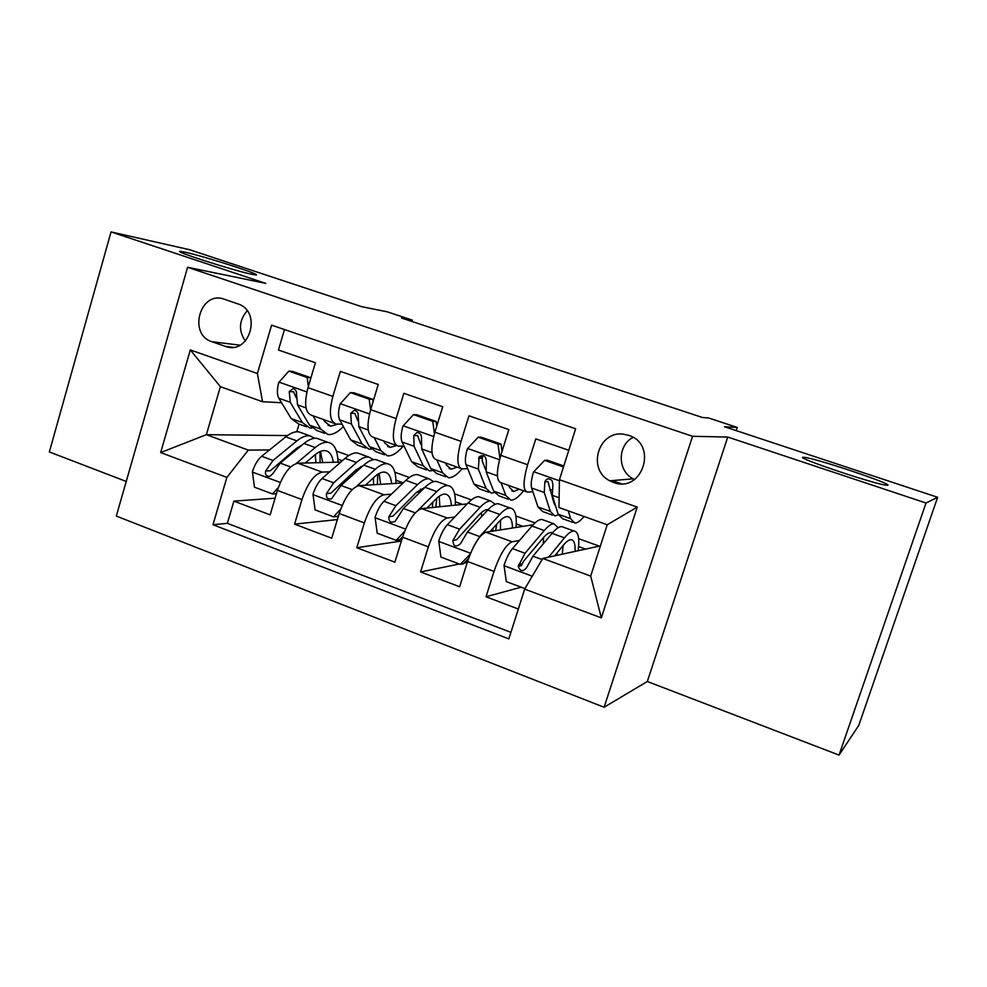 <?xml version="1.0" encoding="UTF-8"?>
<svg xmlns="http://www.w3.org/2000/svg" width="987" height="987" viewBox="0 0 987 987"><rect width="100%" height="100%" fill="white"/><g stroke="black" fill="none" stroke-linecap="round" stroke-linejoin="round"><path stroke-width="1.48" d="M803.393 457.289L804.701 457.388C816.693 458.597 893.914 484.469 887.658 485.246L886.018 485.185C873.285 483.852 793.092 456.697 803.393 457.289M185.494 252.302C205.728 256.645 267.181 276.557 254.979 274.842L251.623 274.238C232.981 270.475 168.271 249.563 181.238 251.5L185.494 252.302M628.546 435.329L623.907 434.268C598.504 429.9 586.599 469.491 609.793 480.792L613.396 482.396C642.352 493.845 658.477 444.212 628.546 435.329M633.062 437.414C617.257 445.297 617.344 470.984 633.185 478.818L634.53 479.497M839.036 755.092L858.789 725.371L937.65 497.288L926.016 503.012L727.752 437.056L692.566 436.291L604.093 707.26L647.312 681.499L839.036 755.092L926.016 503.012M692.566 436.291L187.604 267.28L116.318 516.078L604.093 707.26M187.604 267.28L265.75 283.368L111.037 231.908L49.35 451.947L126.237 481.459M111.037 231.908L189.689 249.748L361.797 306.71L387.052 311.769L412.356 320.133L401.487 318.011L702.436 417.501L708.567 417.97L737.227 427.433L724.532 426.754L937.65 497.288M568.796 450.282L535.793 438.882L527.638 464.741L500.791 455.328C496.165 471.835 496.264 480.99 501.075 482.754L526.071 491.662M500.791 455.328L508.848 429.579L468.973 415.811L461.04 441.374L434.885 432.195C430.455 448.554 430.949 457.721 436.353 459.708L460.522 468.307M434.885 432.195L442.719 406.743L403.843 393.32L396.145 418.599L370.643 409.654C366.411 425.853 367.275 435.045 373.234 437.229L396.601 445.544L390.272 447.419L384.831 443.064L383.783 440.979M370.643 409.654L378.255 384.486L340.355 371.396L332.866 396.404C328.745 412.504 329.831 421.708 336.123 424.003L342.07 424.188M340.786 462.101L297.877 463.199C289.907 464.988 283.084 474.056 277.409 490.416L270.142 514.856L233.907 501.112L275.089 498.213M329.683 471.811L322.157 472.107C314.384 473.994 307.648 483.149 301.948 499.582L294.582 524.134L337.369 519.569M294.582 524.134L331.718 538.223L339.207 513.511C344.944 496.967 351.557 487.664 359.021 485.629L403.14 482.951M467.196 503.913L421.683 508.626C414.762 510.921 408.384 520.445 402.56 537.212L394.874 562.183L356.788 547.736L401.388 541.024M533.116 524.763L485.937 532.19C479.596 534.769 473.464 544.528 467.554 561.504L459.646 586.759L420.585 571.942L459.337 564.009M464.297 562.997L467.27 562.393M527.638 464.741C522.937 481.323 522.863 490.453 527.416 492.143L532.844 491.662M549.895 490.083L552.054 489.873M436.797 459.856L442.608 472.798L448.382 477.72C452.342 477.955 456.895 474.994 462.052 468.85L467.641 468.64M484.925 467.9L485.592 467.875M396.145 418.599C391.839 434.86 392.555 444.051 398.292 446.149L404.065 446.149M211.958 341.736L226.652 346.795C249.452 354.123 261.777 313.101 239.31 304.378L224.283 299.209C200.312 290.03 187.567 334.371 211.958 341.736L239.989 345.166M600.429 545.86L542.739 558.445L590.682 576.087L607.227 524.763L558.95 507.54L559.432 479.719L575.631 428.753L271.598 325.155L257.397 373.518L262.542 401.721L281.566 402.745M559.432 479.719L637.257 507.084L601.342 617.874L524.665 589.103L508.836 638.897L212.982 524.726L226.874 477.4L160.684 452.564L190.294 349.929L257.397 373.518M519.532 540.432L512.093 541.789L485.937 532.19M481.533 513.733L479.99 513.931M454.637 517.065L447.185 517.978L421.683 508.626M420.24 491.97L416.637 492.254M391.383 494.191L383.894 494.758L359.021 485.629M357.516 470.737L354.938 470.836M233.907 501.112L227.368 523.332L510.908 632.359M512.093 541.789C505.986 544.479 499.965 554.349 494.018 571.399L486.023 596.765L518.323 609.028M420.585 571.942L428.358 546.847C434.218 530.007 440.498 520.383 447.185 517.978M356.788 547.736L364.351 522.925C370.137 506.282 376.652 496.893 383.894 494.758M284.478 329.535L278.445 350.015L315.408 362.772L307.993 387.669C303.959 403.72 305.18 412.924 311.67 415.293L334.26 423.337M262.542 401.721L220.372 386.67L206.382 434.687L248.292 450.109L226.874 477.4M287.414 435.588L206.382 434.687L160.684 452.564M296.384 449.739L294.78 449.751M269.5 449.949L248.292 450.109M736.179 430.603L737.227 427.433M411.949 321.466L412.356 320.133M621.082 483.704L612.137 480.595M299.073 424.139L296.791 431.763M336.419 451.096L348.756 455.55M394.837 472.218L409.334 477.461M454.649 493.845L471.404 499.903M515.893 515.991L535.003 522.9M578.616 538.668L598.332 545.799M227.368 523.332L212.982 524.726M320.133 452.725L321.096 453.07M337.862 459.165L342.304 460.781M486.023 596.765L521.136 587.191M378.391 473.883L379.39 474.241M395.947 480.25L403.214 482.89M455.402 501.84L462.447 504.406M516.263 523.949L522.937 526.367M462.039 468.85C456.87 466.95 456.537 457.795 461.04 441.374M578.604 546.576L584.884 548.858M524.665 589.103L542.739 558.445M220.372 386.67L190.294 349.929M637.257 507.084L607.227 524.763M601.342 617.874L590.682 576.087M247.169 310.794C238.953 320.467 238.336 330.559 245.307 341.058M727.752 437.056L647.312 681.499M308.351 386.485L307.142 377.503L288.833 371.112L278.79 382.425C276.915 389.421 276.928 394.689 278.815 398.217L291.19 418.55L298.666 423.991L306.365 426.754M313.002 415.761L320.75 429.135L327.906 434.49C332.57 434.996 337.727 432.368 343.377 426.569M323.502 419.512L324.711 421.622L330.707 426.15L338.146 424.077M310.942 377.799L292.868 371.507L288.833 371.112M324.612 433.305L316.753 430.48L309.474 425.101L297.519 404.867L296.519 394.121C296.729 391.234 295.569 389.396 293.016 388.607L289.216 391.543L290.264 402.289L302.38 422.559L309.733 427.963L311.793 428.037M324.464 421.19L325.463 420.203M324.587 421.412L326.401 420.536M296.186 397.761L293.682 391.851L289.216 391.543M307.142 377.503L310.93 377.836M305.279 463.014L314.693 455.044C318.69 451.713 322.255 450.257 325.389 450.664C329.658 451.441 332.311 455.315 333.322 462.298M296.26 463.458L315.235 447.53C320.01 443.595 324.267 441.868 327.992 442.349C334.359 443.669 337.69 450.282 337.998 462.175M276.434 493.685L272.511 493.944L254.473 487.183L252.413 471.712C254.646 464.803 257.73 459.658 261.641 456.278L285.761 436.846C290.634 432.972 295.002 431.307 298.876 431.862L302.207 433.059M302.404 444.767L296.421 448.394L270.253 470.799L265.676 470.959C264.911 474.599 266.28 476.425 269.772 476.425L272.893 473.637L280.197 463.113L303.996 443.459C308.808 439.536 313.101 437.833 316.889 438.351L320.146 439.523M272.511 493.944L278.359 487.479M320.072 462.632L320.022 451.59M314.828 438.277L309.893 435.835C306.081 435.304 301.751 436.994 296.914 440.893L273.004 460.46L265.676 470.959M322.761 462.57L320.356 451.441M315.309 454.538L315.914 462.743M370.606 409.765L369.15 399.143L350.385 392.592L340.083 403.991C338.146 411.073 338.01 416.354 339.676 419.833L350.669 439.857L357.491 445.1L365.721 448.061M374.135 437.537L380.945 450.701L387.422 455.846C392.086 456.228 397.329 452.996 403.152 446.161M369.15 399.143L372.827 399.377L354.148 392.863L350.385 392.592M372.827 399.377L373.111 401.475M384.412 454.76L376.01 451.75L369.397 446.568L358.849 426.643L358.219 415.897C358.454 412.813 357.171 410.95 354.358 410.284L350.73 413.257L351.409 424.003L362.13 443.965L368.817 449.171L371.161 449.134M384.325 442.053L385.263 441.51M357.763 420.647L354.888 413.442L350.73 413.257M434.44 433.675L432.75 421.326L413.504 414.614L402.93 426.1C400.919 433.256 400.623 438.549 402.054 441.979L411.579 461.682L417.723 466.715L426.507 469.874M445.544 462.977L446.432 465.025L451.281 469.207L457.154 467.11M432.75 421.326L436.118 421.449L416.97 414.774L413.504 414.614M436.118 421.449L436.76 426.1M445.655 476.746L436.686 473.526L430.776 468.566L421.708 448.962L421.474 438.228C421.671 434.687 420.117 432.799 416.81 432.577L413.8 435.526L414.084 446.26L423.324 465.889L429.333 470.885L431.998 470.663M420.894 444.508L417.624 435.575L413.8 435.526M499.928 458.239L497.979 444.076L478.226 437.192L467.382 448.777C465.284 456.006 464.828 461.311 466.012 464.692L474.007 484.049L479.423 488.861L488.787 492.229M501.038 482.754L505.8 495.449L510.847 500.138C514.412 500.212 518.644 497.09 523.529 490.761M508.823 485.518L509.563 487.529L513.783 491.514L519.174 489.207M497.979 444.076L501.026 444.076L481.385 437.229L478.226 437.192M501.026 444.076L502.038 451.367M508.404 499.262L498.854 495.832L493.673 491.094L486.172 471.86L486.357 461.139C485.851 455.821 483.457 454.378 479.176 456.808L478.35 469.072L486.048 488.368L491.316 493.13L494.364 492.587M485.715 469.935L482.248 461.028L482.47 456.747L479.176 456.808M563.491 466.937L544.639 460.361L533.486 472.045C531.314 479.349 530.698 484.654 531.611 487.997L537.989 506.985L542.653 511.55L552.621 515.128M552.584 498.694L553.152 498.077M568.29 510.871L570.585 518.656L574.853 523.11C577.383 523.085 580.442 520.877 584.033 516.485M575.865 513.573L578.123 514.375M563.799 465.975L547.452 460.263L544.639 460.361M572.731 522.345L562.565 518.706L558.148 514.202L552.301 495.338L552.917 484.629L552.14 480.694C549.043 477.905 546.613 478.276 544.849 481.779L544.269 492.488L550.327 511.402L554.842 515.93L558.371 514.844M555.718 506.368L554.04 503.382L547.958 481.545L544.849 481.779M365.412 485.246L374.554 476.832C378.366 473.378 381.71 471.811 384.609 472.131C388.582 472.785 390.926 476.622 391.654 483.655M356.714 486.246L375.282 469.294C379.822 465.198 383.82 463.347 387.274 463.717C393.171 464.865 396.071 471.416 395.972 483.396M338.751 514.992L337.406 516.448L333.569 516.843L315.087 509.909L312.978 494.24C315.26 487.257 318.283 482.014 322.033 478.51L345.08 458.35C349.743 454.328 353.864 452.539 357.454 452.971L360.539 454.082M360.761 466.567L361.119 467.493M333.569 516.843L340.675 509.144M373.555 459.671L368.743 457.043C365.202 456.636 361.131 458.449 356.517 462.496L333.668 482.791L326.537 493.537C325.883 497.645 327.524 499.422 331.447 498.867L341.058 485.518L363.759 465.124C368.348 461.052 372.395 459.226 375.899 459.621L378.897 460.707M377.355 484.518L377.824 474.241M380.661 484.321L379.107 473.464M326.537 493.537L330.818 493.241L355.838 470.022L363.191 465.642M373.505 477.794L373.542 484.753M427.013 508.071L435.872 499.151C439.486 495.56 442.62 493.882 445.26 494.105C448.912 494.623 450.948 498.447 451.355 505.554M418.217 510.143L436.797 491.588C441.103 487.344 444.841 485.345 447.987 485.604C453.378 486.554 455.821 493.068 455.303 505.147M402.77 536.546L399.71 539.79L396.169 540.321L377.219 533.214L375.072 517.348C377.392 510.267 380.353 504.925 383.918 501.297L405.854 480.373C410.284 476.203 414.145 474.278 417.452 474.599L420.265 475.611M420.413 489.12L420.931 491.304M396.169 540.321L404.608 531.339M433.675 481.644L429.012 478.769C425.767 478.473 421.955 480.422 417.563 484.617L395.861 505.689L388.94 516.67C388.557 521.58 390.605 523.184 395.084 521.457L403.424 508.478L424.99 487.307C429.345 483.087 433.133 481.125 436.34 481.409L439.067 482.396M435.884 507.158L436.772 498.287M439.881 506.738L439.178 496.301M388.94 516.67L392.9 516.238L416.711 492.18L425.064 487.233M432.762 502.284L432.429 507.515M473.797 546.267L479.707 536.558L499.829 514.437C503.888 510.02 507.343 507.886 510.18 508.021C515.054 508.774 517.003 515.251 516.041 527.453M490.12 531.537L498.719 522.024C502.124 518.298 505.011 516.497 507.392 516.608C510.711 517.003 512.401 520.803 512.463 528.02M468.517 558.593L463.594 563.725L460.361 564.391L440.93 557.112L438.734 541.024C441.103 533.868 443.99 528.415 447.382 524.665L468.122 502.938C472.304 498.608 475.894 496.547 478.892 496.745L481.422 497.658M481.372 512.635L481.73 516.534M460.361 564.391L470.194 554.114M495.203 504.283L490.736 501.014C487.8 500.841 484.259 502.938 480.126 507.293L459.621 529.168L452.922 540.407C453.292 546.514 455.834 547.588 460.547 543.652L467.382 532.018L487.738 510.057C491.847 505.677 495.351 503.567 498.25 503.728L500.68 504.604M495.684 530.661L496.671 524.282M500.421 529.92L500.532 520.161M452.922 540.407L456.537 539.815L479.065 514.881C482.544 511.192 485.505 509.428 487.973 509.576L488.17 509.6M492.945 528.415L492.575 531.154M554.793 555.706L563.121 545.478C566.304 541.604 568.956 539.679 571.066 539.679C574.027 539.938 575.359 543.738 575.039 551.091M548.686 557.1L564.453 537.853C568.253 533.276 571.399 530.994 573.916 531.006C578.234 531.537 579.665 538.001 578.209 550.376M524.948 588.61L506.282 581.614L504.036 565.317C506.454 558.074 509.255 552.51 512.45 548.624L531.944 526.071C535.867 521.58 539.173 519.372 541.851 519.446L544.084 520.248M543.566 537.471L543.282 543.837M558.173 527.712L553.991 523.813C551.375 523.764 548.13 526.009 544.244 530.537L525.01 553.238L518.212 566.378C520.161 571.485 522.937 571.929 526.54 567.71L532.968 556.174L552.054 533.362C555.903 528.81 559.111 526.552 561.689 526.589L563.811 527.354M556.693 555.274L557.248 552.695M562.294 554.003L563.071 545.54M518.212 566.378L521.321 565.662L523.776 560.961L542.986 538.137C546.243 534.312 548.969 532.425 551.165 532.474L552.51 532.832M322.157 472.107L297.877 463.199M301.948 499.582L277.409 490.416M494.018 571.399L467.554 561.504M428.358 546.847L402.56 537.212M364.351 522.925L339.207 513.511M332.866 396.404L307.993 387.669M233.018 347.313L225.357 346.4M306.883 391.938L279.037 382.142M302.38 422.559L291.19 418.55M320.75 429.135L309.474 425.101M290.264 402.289L278.815 398.217M306.032 407.89L297.519 404.867M252.462 472.094L280.333 482.47M303.996 443.459L315.235 447.53M285.761 436.846L296.914 440.893M280.197 463.113L290.622 466.95M261.641 456.278L273.004 460.46M369.483 413.96L340.342 403.708M362.13 443.965L350.669 439.857M380.945 450.701L369.397 446.568M351.409 424.003L339.676 419.833M368.225 429.974L358.849 426.643M433.675 436.538L403.19 425.816M423.324 465.889L411.579 461.682M442.608 472.798L430.776 468.566M414.084 446.26L402.054 441.979M431.985 452.614L421.708 448.962M499.533 459.708L467.641 448.493M486.048 488.368L474.007 484.049M505.8 495.449L493.673 491.094M478.35 469.072L466.012 464.692M497.399 475.845L486.172 471.86M481.964 458.264L478.485 458.35M559.419 480.78L533.77 471.761M550.327 511.402L537.989 506.985M570.585 518.656L558.148 514.202M544.269 492.488L531.611 487.997M559.123 497.756L552.301 495.338M313.027 494.635L342.144 505.467M363.759 465.124L375.282 469.294M345.08 458.35L356.517 462.496M341.058 485.518L352.162 489.601M322.033 478.51L333.668 482.791M375.122 517.743L405.534 529.057M424.99 487.307L436.797 491.588M405.854 480.373L417.563 484.617M403.424 508.478L415.256 512.833M383.918 501.297L395.861 505.689M438.783 541.431L470.552 553.251M487.738 510.057L499.829 514.437M468.122 502.938L480.126 507.293M467.382 532.018L479.707 536.558M447.382 524.665L459.621 529.168M504.086 565.724L532.264 576.211M552.054 533.362L564.453 537.853M531.944 526.071L544.244 530.537M532.968 556.174L542.097 559.53M512.45 548.624L525.01 553.238M521.815 563.996L518.557 564.749M804.701 457.388L804.319 458.548M633.185 478.818L609.793 480.792M231.674 347.399L226.652 346.795M181.238 251.5L181.003 252.302M327.98 425.187L330.707 426.15M327.992 442.349L316.889 438.351M309.893 435.835L298.876 431.862M387.768 446.531L390.272 447.419M449.011 468.393L451.281 469.207M418.007 432.59L416.81 432.577M511.759 490.798L513.783 491.514M576.087 513.758L577.839 514.387M387.274 463.717L375.899 459.621M368.743 457.043L357.454 452.971M447.987 485.604L436.34 481.409M429.012 478.769L417.452 474.599M510.18 508.021L498.25 503.728M490.736 501.014L478.892 496.745M573.916 531.006L561.689 526.589M553.991 523.813L541.851 519.446"/></g></svg>
